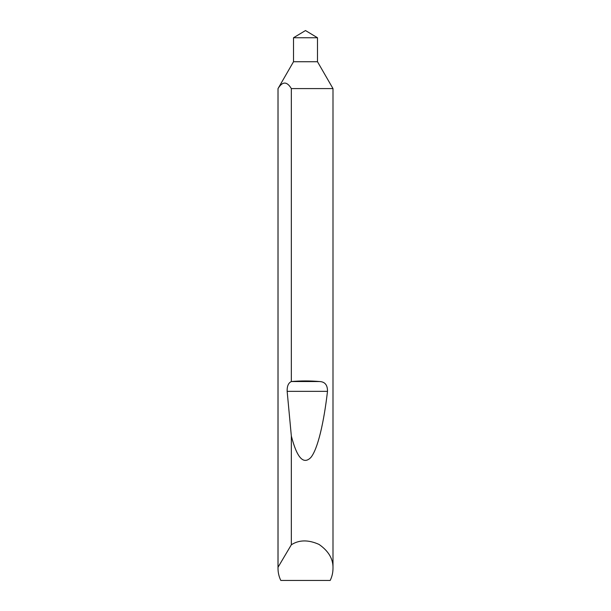 <?xml version="1.0" encoding="UTF-8"?>
<svg xmlns="http://www.w3.org/2000/svg" width="611" height="611" viewBox="0 0 611 611"><rect width="100%" height="100%" fill="white"/><g stroke="black" fill="none" stroke-linecap="round" stroke-linejoin="round"><path stroke-width="0.92" d="M293.509 61.726L317.491 61.726L332.995 88.587L291.34 88.587C286.926 81.255 282.481 81.255 278.028 88.587L293.509 61.726L293.509 37.752L317.491 37.752L317.491 61.726M293.509 37.752L305.5 30.55L317.491 37.752M332.995 568.352C332.98 572.599 332.048 576.631 330.192 580.45L280.808 580.45C278.952 576.631 278.02 572.599 278.005 568.352L278.028 567.252L291.34 544.783C299.107 539.757 308.341 539.635 319.041 544.424C328.657 551.13 333.308 559.111 332.995 568.352L332.995 88.587M291.34 381.547L291.439 381.539C300.811 380.729 310.189 380.729 319.561 381.539C324.945 381.753 327.588 385.029 327.496 391.353C323.883 422.507 317.758 449.291 310.778 457.563C303.423 464.971 296.946 457.792 291.34 436.01L287.155 391.353C286.987 386.183 288.384 382.914 291.34 381.547L291.34 88.587M291.34 544.783L291.34 436.01M278.005 568.352L278.005 88.587M278.028 567.252L278.028 88.587M291.439 381.539L319.561 381.539M287.155 391.353L327.496 391.353"/></g></svg>
